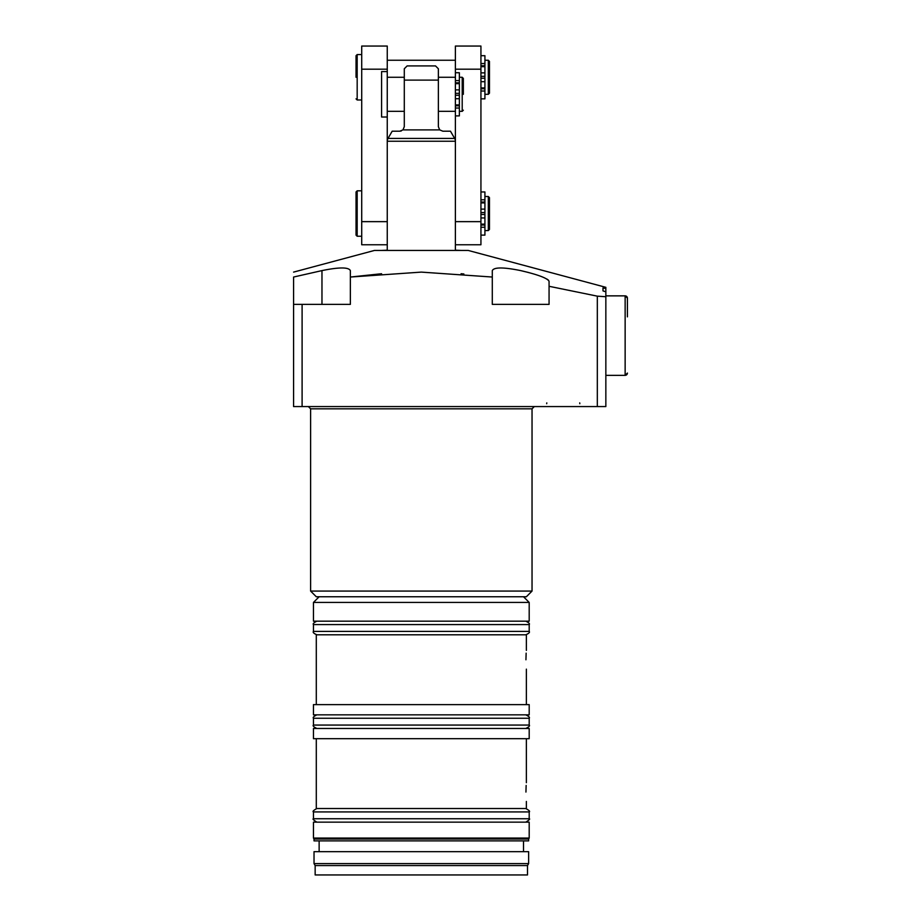 <?xml version="1.0" encoding="UTF-8"?>
<svg xmlns="http://www.w3.org/2000/svg" width="921" height="921" viewBox="0 0 921 921"><rect width="100%" height="100%" fill="white"/><g stroke="black" fill="none" stroke-linecap="round" stroke-linejoin="round"><path stroke-width="1.38" d="M532.039 591.075L526.363 596.762L316.294 596.762L310.619 591.075L532.039 591.075L532.039 408.832L310.619 408.832L308.351 406.564M525.937 792.06C526.398 804.148 526.398 804.148 525.937 792.06C526.398 779.972 526.398 779.972 525.937 792.06L526.144 785.44M525.937 659.781C526.398 671.858 526.398 671.858 525.937 659.781C526.398 647.693 526.398 647.693 525.937 659.781L526.144 653.15M421.323 838.052L529.195 838.052L529.195 822.154L313.451 822.154L313.451 838.052L421.323 838.052M528.631 839.031L528.631 840.885L314.026 840.885L314.026 839.031L528.631 839.031L529.195 838.052M421.323 863.599L528.631 863.599L528.631 851.672L314.026 851.672L314.026 863.599L421.323 863.599M527.491 865.567L527.491 874.95L315.155 874.95L315.155 865.567L527.491 865.567L528.631 863.599M421.323 738.688L529.195 738.688L529.195 728.476L313.451 728.476L313.451 738.688L421.323 738.688M316.294 738.688L316.294 808.523L526.363 808.523L526.363 801.431M313.451 602.438L313.451 621.168L529.195 621.168L529.195 602.438L313.451 602.438L319.138 596.762M293.58 272.109L374.49 250.431L468.167 250.431L605.845 287.329L605.845 295.86L625.14 295.86A2.268 2.268 0 0 1 627.42 298.128L627.42 316.859M528.942 272.604L520.676 270.601C503.453 267.102 493.99 267.102 492.298 270.601L492.298 277.037L492.298 270.601L492.298 277.037L421.323 272.109L350.36 277.037L350.36 304.367L302.1 304.367L302.1 406.564L293.58 406.564L293.58 304.367L302.1 304.367M520.676 270.601C537.864 274.608 547.327 278.154 549.066 281.25L549.066 304.367L492.298 304.367L492.298 277.037M603.002 296.527L597.326 296.159L549.066 286.293M597.326 296.159L605.845 296.746L605.845 406.564L597.326 406.564L597.326 296.159M603.002 290.909L603.002 287.905L603.002 290.909L605.845 291.796L605.845 296.746M603.002 287.905L605.845 288.526M548.49 280.203L546.89 279.04M461.064 273.733L463.85 273.963M316.294 704.623L316.294 634.799L526.363 634.799L526.363 650.41M421.323 714.846L529.195 714.846L529.195 704.623L313.451 704.623L313.451 714.846L421.323 714.846M381.582 250.431L387.257 250.201L387.257 244.756L361.711 244.756L361.711 46.05L387.257 46.05L387.257 69.179L361.711 69.179M455.388 250.201L461.064 250.431M321.97 304.367L321.97 270.601L293.58 277.037L321.97 270.601C339.181 267.09 348.645 267.09 350.36 270.601L350.36 277.037L381.582 273.733M293.58 277.037C293.58 270.532 293.58 270.532 293.58 277.037L293.58 304.367M350.36 270.601L350.36 277.037L350.36 270.601M302.1 406.564L597.326 406.564M459.36 111.337L462.204 111.337L462.204 77.272L463.344 78.412L463.344 94.31M480.935 55.697L484.918 55.697L484.918 72.863L480.935 72.863L480.935 46.05L455.388 46.05L455.388 72.736L459.36 72.736L459.36 115.885L455.388 115.885L455.388 250.431M387.257 117.013L381.582 117.013L381.582 71.596L387.257 71.596L387.257 193.663M438.361 68.764L438.361 80.115L404.296 80.115L404.296 68.764L407.128 65.921L435.518 65.921L438.361 68.764L438.361 126.672L439.697 129.896L402.949 129.896L399.749 131.208L401.303 130.943M459.36 95.254L455.388 95.254L455.388 72.736M439.697 129.896L442.897 131.208L450.473 131.208L454.629 138.415A5.676 5.676 0 0 1 455.388 141.247L387.257 141.247L387.257 250.431M399.749 131.208L392.173 131.208L388.017 138.415A5.676 5.676 0 0 0 387.257 141.247M402.949 129.896L404.296 126.672L404.296 68.764M455.388 95.254L455.388 115.885M459.36 93.355L455.388 93.355M356.036 77.272L356.036 55.697L357.175 54.569L357.175 99.986L361.711 99.986M489.454 61.385L489.454 93.171L488.314 94.31L488.314 60.245L489.454 61.385M356.036 213.534L356.036 235.108L356.036 191.959L357.175 190.82L357.175 236.248L361.711 236.248M489.454 213.534L489.454 197.635L489.454 229.433L488.314 230.561L488.314 196.495L489.454 197.635M480.935 191.959L484.918 191.959L484.918 212.578L480.935 212.578L484.918 212.578L484.918 213.534M484.918 72.863L484.918 76.328L480.935 76.328L484.918 76.328L484.918 77.272M480.935 72.863L480.935 244.756L455.388 244.756M480.935 69.179L455.388 69.179M480.935 221.639L455.388 221.639M387.257 221.639L361.711 221.639M387.257 69.179L387.257 71.596M480.935 214.478L484.918 214.478L484.918 235.108L480.935 235.108M480.935 78.227L484.918 78.227L484.918 98.846L480.935 98.846M605.845 375.342L625.14 375.342A2.268 2.268 0 0 0 627.42 373.063L625.14 375.342L625.14 295.86L627.42 298.128M529.195 811.931L529.195 818.746L313.451 818.746L313.451 811.931L529.195 811.931C530.254 811.482 529.126 810.342 525.787 808.523M529.195 718.253L529.195 725.069L313.451 725.069L313.451 718.253L529.195 718.253C530.024 717.494 528.884 716.354 525.787 714.846M529.195 624.576L529.195 631.392L313.451 631.392L313.451 624.576L529.195 624.576C530.024 623.816 528.884 622.677 525.787 621.168M388.017 138.415L454.629 138.415M459.36 80.576L455.388 80.576M459.36 82.809L455.388 82.809M459.36 83.684L455.388 83.684M459.36 89.89L455.388 89.89M459.36 98.72L455.388 98.72M459.36 104.925L455.388 104.925M459.36 105.811L455.388 105.811M459.36 108.033L455.388 108.033M484.918 224.148L480.935 224.148M484.918 217.943L480.935 217.943M484.918 225.035L480.935 225.035M484.918 227.257L480.935 227.257M484.918 199.799L480.935 199.799M484.918 202.033L480.935 202.033M484.918 202.919L480.935 202.919M484.918 209.125L480.935 209.125M484.918 87.898L480.935 87.898M484.918 81.693L480.935 81.693M484.918 88.773L480.935 88.773M484.918 91.006L480.935 91.006M484.918 63.549L480.935 63.549M484.918 65.782L480.935 65.782M484.918 66.657L480.935 66.657M523.519 851.672L523.519 840.885M529.195 818.746C530.358 818.873 529.218 820.001 525.787 822.154M526.363 782.689L526.363 738.688M529.195 725.069C530.128 725.76 528.999 726.888 525.787 728.476M523.519 596.762L529.195 602.438M546.798 402.88L546.694 403.72M529.195 631.392C530.024 632.324 528.884 633.464 525.787 634.799M526.363 704.623L526.363 669.141M313.451 631.392C312.633 632.324 313.773 633.464 316.859 634.799M313.451 624.576C312.633 623.816 313.773 622.677 316.859 621.168M579.723 402.88L579.827 403.72M532.039 408.832L534.307 406.564M310.619 591.075L310.619 408.832M313.451 725.069C312.518 725.76 313.658 726.888 316.859 728.476M313.451 718.253C312.633 717.494 313.773 716.354 316.859 714.846M313.451 818.746C312.3 818.873 313.439 820.001 316.859 822.154M313.451 811.931C312.392 811.482 313.531 810.342 316.859 808.523M315.155 865.567L314.026 863.599M319.138 851.672L319.138 840.885M314.026 839.031L313.451 838.052M462.204 77.272L459.36 77.272M438.361 77.272L455.388 77.272M387.257 77.272L404.296 77.272M387.257 111.337L404.296 111.337M438.361 111.337L455.388 111.337M462.204 111.337L463.344 110.209M357.175 54.569L361.711 54.569M387.257 60.245L455.388 60.245M357.175 190.82L361.711 190.82M488.314 196.495L484.918 196.495M488.314 60.245L484.918 60.245M488.314 94.31L484.918 94.31M488.314 230.561L484.918 230.561M357.175 236.248L356.036 235.108M357.175 99.986L356.036 98.846"/></g></svg>
